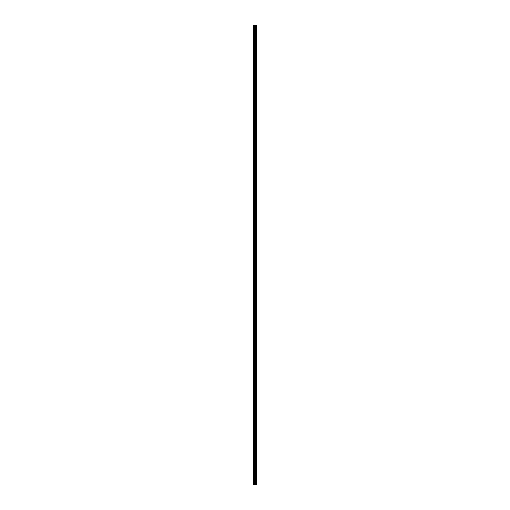 <?xml version="1.0" encoding="UTF-8"?>
<svg xmlns="http://www.w3.org/2000/svg" width="510" height="510" viewBox="0 0 510 510"><rect width="100%" height="100%" fill="white"/><g stroke="black" fill="none" stroke-linecap="round" stroke-linejoin="round"><path stroke-width="0.76" d="M254.79 484.5L256.281 484.5L256.281 25.5L253.719 25.5L253.719 484.5L254.79 484.5L254.79 25.5M255.637 25.5L255.637 484.5L255.625 25.5M255.899 25.5L255.899 484.5L255.892 25.5M256.281 25.5L256.275 484.5M256.256 484.5L256.256 25.5M255.268 484.5L255.268 25.5M255.185 484.5L255.185 25.5M253.833 484.5L253.833 25.5M256.026 484.5L256.026 25.5M255.975 484.5L255.975 25.5M255.95 484.5L255.95 25.5M255.829 484.5L255.829 25.5M255.701 484.5L255.701 25.5M255.574 484.5L255.574 25.5M255.548 484.5L255.548 25.5M255.497 484.5L255.497 25.5M255.153 484.5L255.153 25.5M255.108 484.5L255.108 25.5M254.841 484.5L254.841 25.5M254.394 484.5L254.394 25.5M254.273 484.5L254.273 25.5"/></g></svg>
